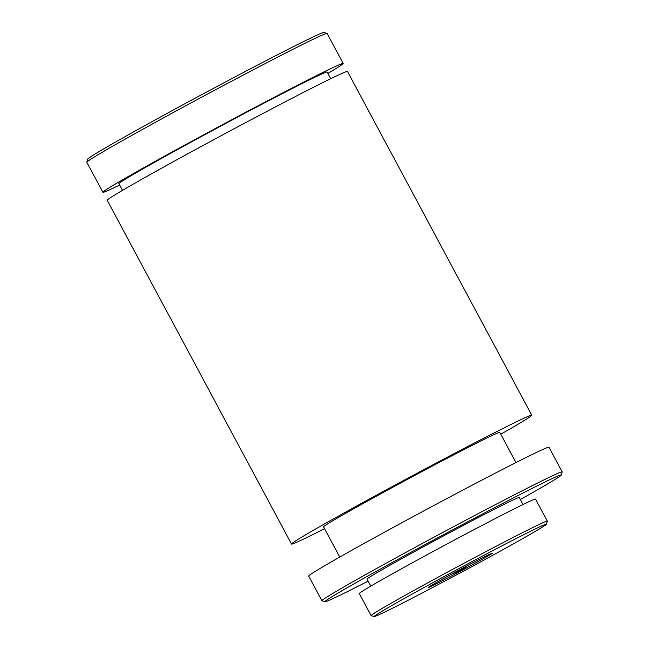 <?xml version="1.0" encoding="UTF-8"?>
<svg xmlns="http://www.w3.org/2000/svg" width="649" height="649" viewBox="0 0 649 649"><rect width="100%" height="100%" fill="white"/><g stroke="black" fill="none" stroke-linecap="round" stroke-linejoin="round"><path stroke-width="0.97" d="M534.557 531.823A97.699 2.19 151.8 0 0 546.401 524.238A97.699 2.19 151.8 0 0 483.327 555.617A97.699 2.19 151.8 0 0 386.05 608.884A97.699 2.19 151.8 0 0 374.246 616.55A97.699 2.19 151.8 0 0 439.146 584.1A97.699 2.19 151.8 0 0 534.557 531.823M374.246 616.55L371.171 615.625A99.97 2.239 -28.2 0 1 371.131 615.593A99.97 2.239 -28.2 0 1 383.251 607.772A99.97 2.239 -28.2 0 1 481.834 553.784A99.97 2.239 -28.2 0 1 547.334 521.106A99.97 2.239 -28.2 0 1 547.334 521.163L546.401 524.238M520.303 499.552A134.051 3.002 151.8 0 0 545.014 485.452A134.051 3.002 151.8 0 0 561.271 475.052A134.051 3.002 151.8 0 0 474.719 518.113A134.051 3.002 151.8 0 0 341.244 591.19A134.051 3.002 151.8 0 0 325.052 601.712A134.051 3.002 151.8 0 0 368.129 581.147M325.052 601.712L321.977 600.779A136.322 3.058 -28.2 0 1 321.912 600.739A136.322 3.058 -28.2 0 1 338.445 590.087A136.322 3.058 -28.2 0 1 472.878 516.45A136.322 3.058 -28.2 0 1 562.196 471.904A136.322 3.058 -28.2 0 1 562.196 471.977L561.271 475.052M86.804 162.185L87.729 159.11A134.051 3.002 -28.2 0 1 103.986 148.702A134.051 3.002 -28.2 0 1 234.897 76.98A134.051 3.002 -28.2 0 1 323.948 32.45L327.023 33.375A136.322 3.058 151.8 0 0 236.463 78.659A136.322 3.058 151.8 0 0 103.337 151.606A136.322 3.058 151.8 0 0 86.804 162.185A136.322 3.058 151.8 0 0 86.804 162.258L102.907 192.282A136.322 3.058 151.8 0 0 119.643 185.038M327.883 73.386A136.322 3.058 151.8 0 0 343.183 63.448L327.088 33.424A136.322 3.058 151.8 0 0 327.023 33.375M432.672 584.692A36.352 0.811 151.8 0 0 428.267 587.532A36.352 0.811 151.8 0 0 452.085 575.647A36.352 0.811 151.8 0 0 487.934 556.015A36.352 0.811 151.8 0 0 492.34 553.175A36.352 0.811 151.8 0 0 468.521 565.052A36.352 0.811 151.8 0 0 432.672 584.692M547.334 521.106L535.522 499.089A99.97 2.239 151.8 0 0 470.03 531.758A99.97 2.239 151.8 0 0 371.439 585.755A99.97 2.239 151.8 0 0 359.319 593.567L371.131 615.593M522.98 504.533L519.216 497.523A86.333 1.939 151.8 0 0 462.648 525.739A86.333 1.939 151.8 0 0 377.507 572.369A86.333 1.939 151.8 0 0 367.042 579.119L370.798 586.136M562.196 471.904L548.973 447.242A136.322 3.058 151.8 0 0 459.654 491.788A136.322 3.058 151.8 0 0 325.222 565.425A136.322 3.058 151.8 0 0 308.689 576.077L321.912 600.739M515.955 462.591L499.762 432.388A99.97 2.239 151.8 0 0 434.262 465.057A99.97 2.239 151.8 0 0 335.679 519.054A99.97 2.239 151.8 0 0 323.559 526.866L339.743 557.069M500.744 434.222A136.322 3.058 151.8 0 0 515.265 425.866A136.322 3.058 151.8 0 0 531.799 415.214L347.475 71.455A136.322 3.058 151.8 0 0 258.164 116.009A136.322 3.058 151.8 0 0 123.732 189.638A136.322 3.058 151.8 0 0 107.199 200.29L291.515 544.049A136.322 3.058 151.8 0 0 324.541 528.7M531.799 415.214A136.322 3.058 151.8 0 0 442.48 459.76A136.322 3.058 151.8 0 0 308.048 533.389A136.322 3.058 151.8 0 0 291.515 544.049M330.739 78.699L327.169 72.039A118.142 2.645 151.8 0 0 249.76 110.646A118.142 2.645 151.8 0 0 133.248 174.459A118.142 2.645 151.8 0 0 118.921 183.699L122.499 190.36M343.183 63.448A136.322 3.058 151.8 0 0 253.873 108.002A136.322 3.058 151.8 0 0 119.44 181.631A136.322 3.058 151.8 0 0 102.907 192.282M451.663 574.089A55.287 55.287 0 0 0 468.197 565.23"/></g></svg>
